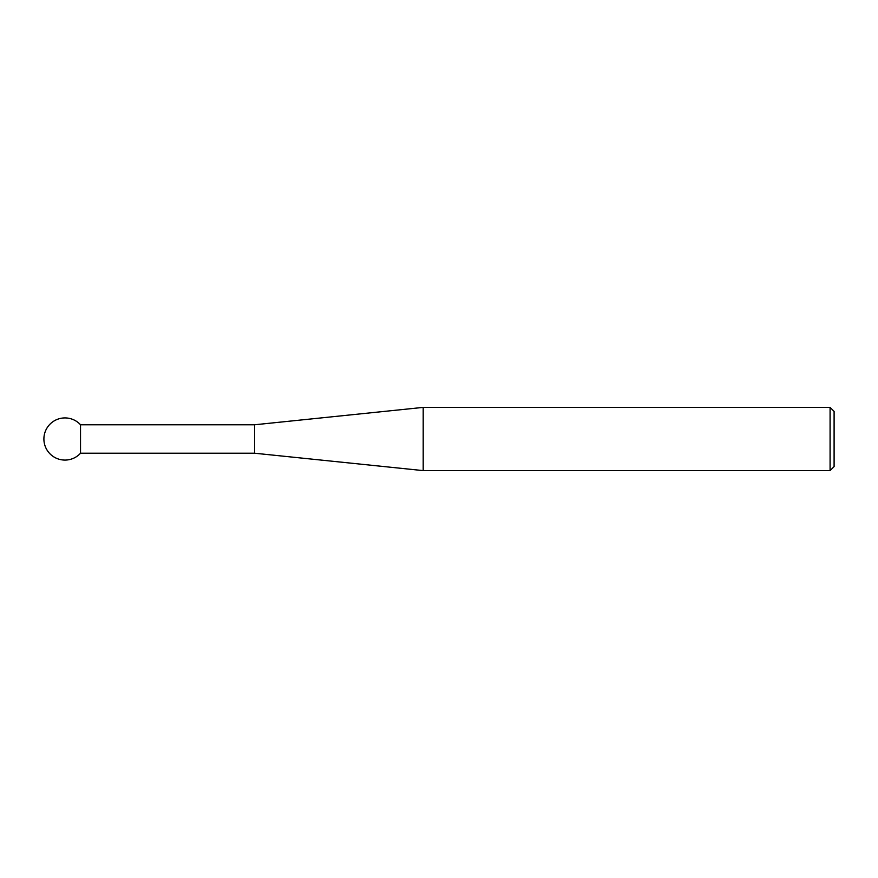 <?xml version="1.0" encoding="UTF-8"?>
<svg xmlns="http://www.w3.org/2000/svg" width="878" height="878" viewBox="0 0 878 878"><rect width="100%" height="100%" fill="white"/><g stroke="black" fill="none" stroke-linecap="round" stroke-linejoin="round"><path stroke-width="0.66" stroke-dasharray="4.39 3.29" d="M254.62 424.776L254.62 453.224M80.524 424.776L80.524 453.224M423.196 470.608L423.196 407.392M834.1 466.591L834.1 411.409M830.083 407.392L830.083 470.608"/><path stroke-width="1.32" d="M254.62 453.224L254.62 424.776L423.196 407.392L423.196 470.608L254.62 453.224L80.524 453.224L80.524 424.776A21.072 21.072 0 0 0 43.9 439A21.072 21.072 0 0 0 80.524 453.224M830.083 407.392L834.1 411.409L834.1 466.591L830.083 470.608L830.083 407.392L423.196 407.392M830.083 470.608L423.196 470.608M254.62 424.776L80.524 424.776"/></g></svg>
